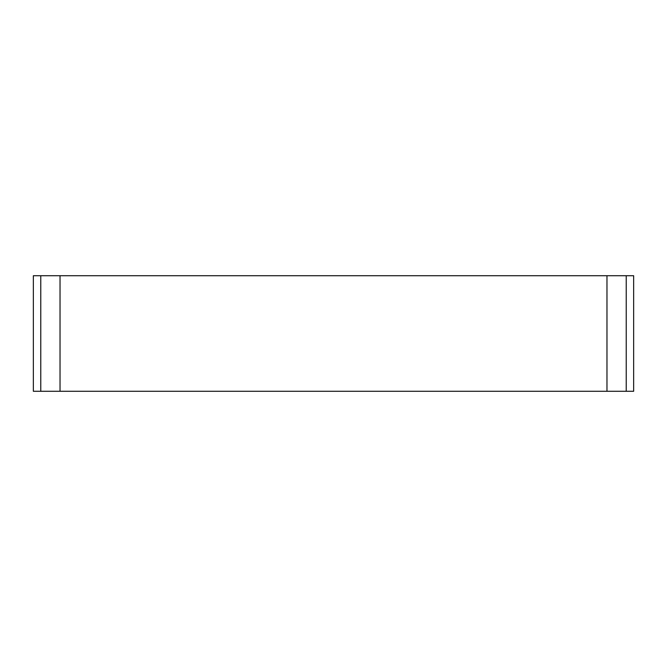<?xml version="1.0" encoding="UTF-8"?>
<svg xmlns="http://www.w3.org/2000/svg" width="667" height="667" viewBox="0 0 667 667"><rect width="100%" height="100%" fill="white"/><g stroke="black" fill="none" stroke-linecap="round" stroke-linejoin="round"><path stroke-width="1" d="M626.23 275.721L633.65 275.721L633.65 391.279L40.77 391.279L40.77 275.721L33.35 275.721L33.35 391.279L40.77 391.279L40.77 275.721L626.23 275.721L626.23 391.279L626.23 275.721M606.97 275.721L606.97 391.279M60.03 275.721L60.03 391.279"/></g></svg>

